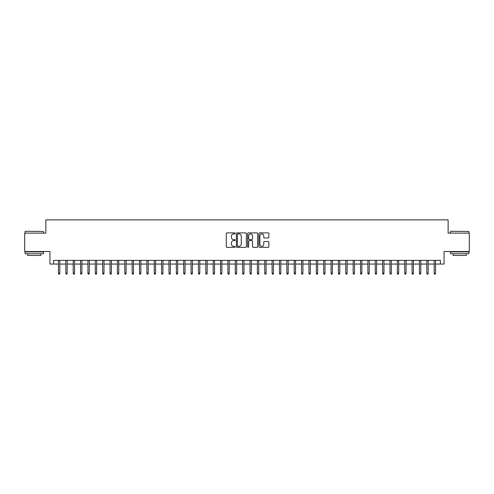 <?xml version="1.0" encoding="UTF-8"?>
<svg xmlns="http://www.w3.org/2000/svg" width="494" height="494" viewBox="0 0 494 494"><rect width="100%" height="100%" fill="white"/><g stroke="black" fill="none" stroke-linecap="round" stroke-linejoin="round"><path stroke-width="0.74" d="M235.212 233.384A0.506 0.506 0 0 0 234.706 232.878L227.024 232.878A0.722 0.722 0 0 0 226.301 233.606L226.301 246.617A0.722 0.722 0 0 0 227.024 247.346L234.706 247.346A0.506 0.506 0 0 0 235.212 246.839A0.506 0.506 0 0 0 234.706 246.333L233.711 246.333A2.316 2.316 0 0 1 231.396 244.017L231.396 242.931A2.316 2.316 0 0 1 233.711 240.615L234.706 240.615A0.506 0.506 0 0 0 235.212 240.115A0.506 0.506 0 0 0 234.706 239.609L233.711 239.609A2.316 2.316 0 0 1 231.396 237.293L231.396 236.206A2.316 2.316 0 0 1 233.711 233.89L234.706 233.89A0.506 0.506 0 0 0 235.212 233.384M268.131 237.978A0.722 0.722 0 0 0 268.853 237.256L268.853 233.606A0.722 0.722 0 0 0 268.131 232.878L259.603 232.878A0.722 0.722 0 0 0 258.875 233.606L258.875 246.617A0.722 0.722 0 0 0 259.603 247.346L268.131 247.346A0.722 0.722 0 0 0 268.853 246.617L268.853 242.208A0.722 0.722 0 0 0 268.131 241.486L264.481 241.486A0.722 0.722 0 0 0 263.759 242.208L263.759 244.394A1.933 1.933 0 0 1 261.826 246.333A1.933 1.933 0 0 1 259.887 244.394L259.887 235.829A1.933 1.933 0 0 1 261.826 233.89A1.933 1.933 0 0 1 263.759 235.829L263.759 237.256A0.722 0.722 0 0 0 264.481 237.978L268.131 237.978M53.618 264.055L53.618 260.369L440.382 260.369L440.382 264.055L444.069 264.055L444.069 251.532L469.3 251.532L469.3 233.112L448.12 233.112L448.12 219.855L45.88 219.855L45.88 233.112L24.7 233.112L24.7 251.532L49.931 251.532L49.931 264.055L58.477 264.055M246.37 233.606A0.722 0.722 0 0 0 245.642 232.878L237.114 232.878A0.722 0.722 0 0 0 236.385 233.606L236.385 246.617A0.722 0.722 0 0 0 237.114 247.346L245.642 247.346A0.722 0.722 0 0 0 246.37 246.617L246.37 233.606M248.359 232.878L256.886 232.878A0.722 0.722 0 0 1 257.615 233.606L257.615 246.617A0.722 0.722 0 0 1 256.886 247.346L253.237 247.346A0.722 0.722 0 0 1 252.514 246.617L252.514 241.344A0.722 0.722 0 0 0 251.792 240.615L249.371 240.615A0.722 0.722 0 0 0 248.643 241.344L248.643 246.839A0.506 0.506 0 0 1 248.136 247.346A0.506 0.506 0 0 1 247.63 246.839L247.63 233.606A0.722 0.722 0 0 1 248.359 232.878M59.805 264.055L65.844 264.055M67.172 264.055L73.211 264.055M74.538 264.055L80.578 264.055M81.905 264.055L87.944 264.055M89.272 264.055L95.311 264.055M96.639 264.055L102.678 264.055M104.006 264.055L110.045 264.055M111.372 264.055L117.411 264.055M118.739 264.055L124.778 264.055M126.106 264.055L132.145 264.055M133.473 264.055L139.518 264.055M140.839 264.055L146.885 264.055M148.206 264.055L154.252 264.055M155.573 264.055L161.618 264.055M162.94 264.055L168.985 264.055M170.307 264.055L176.352 264.055M177.673 264.055L183.719 264.055M185.046 264.055L191.085 264.055M192.413 264.055L198.452 264.055M199.78 264.055L205.819 264.055M207.147 264.055L213.186 264.055M214.513 264.055L220.552 264.055M221.88 264.055L227.919 264.055M229.247 264.055L235.286 264.055M236.614 264.055L242.653 264.055M243.98 264.055L250.02 264.055M251.347 264.055L257.386 264.055M258.714 264.055L264.753 264.055M266.081 264.055L272.12 264.055M273.448 264.055L279.487 264.055M280.814 264.055L286.853 264.055M288.181 264.055L294.22 264.055M295.548 264.055L301.587 264.055M302.915 264.055L308.954 264.055M310.281 264.055L316.327 264.055M317.648 264.055L323.694 264.055M325.015 264.055L331.06 264.055M332.382 264.055L338.427 264.055M339.749 264.055L345.794 264.055M347.115 264.055L353.161 264.055M354.482 264.055L360.527 264.055M361.855 264.055L367.894 264.055M369.222 264.055L375.261 264.055M376.589 264.055L382.628 264.055M383.955 264.055L389.994 264.055M391.322 264.055L397.361 264.055M398.689 264.055L404.728 264.055M406.056 264.055L412.095 264.055M413.422 264.055L419.462 264.055M420.789 264.055L426.828 264.055M428.156 264.055L434.195 264.055M435.523 264.055L440.382 264.055M237.904 233.89A0.506 0.506 0 0 0 237.398 234.397L237.398 245.827A0.506 0.506 0 0 0 237.904 246.333L238.954 246.333A2.316 2.316 0 0 0 241.27 244.017L241.27 236.206A2.316 2.316 0 0 0 238.954 233.89L237.904 233.89M252.514 235.866A1.933 1.933 0 0 0 250.582 233.928A1.933 1.933 0 0 0 248.643 235.866L248.643 238.88A0.722 0.722 0 0 0 249.371 239.609L251.792 239.609A0.722 0.722 0 0 0 252.514 238.88L252.514 235.866M58.477 273.188L58.774 274.145L59.508 274.145L59.805 273.188L58.477 273.188L58.477 260.369M59.805 273.188L59.805 260.369M25.287 231.272L43.484 231.495L25.287 231.272M34.277 253.743L25.071 253.743L25.071 251.897L43.484 251.897L43.484 253.743L34.277 253.743M40.909 253.743L40.909 255.435L27.645 255.435L27.645 253.743M450.738 231.272L468.93 231.495L450.738 231.272M459.723 253.743L450.516 253.743L450.516 251.897L468.93 251.897L468.93 253.743L459.723 253.743M466.355 253.743L466.355 255.435L453.091 255.435L453.091 253.743M65.844 273.188L66.14 274.145L66.875 274.145L67.172 273.188L65.844 273.188L65.844 260.369M67.172 273.188L67.172 260.369M73.211 273.188L73.507 274.145L74.242 274.145L74.538 273.188L73.211 273.188L73.211 260.369M74.538 273.188L74.538 260.369M80.578 273.188L80.874 274.145L81.609 274.145L81.905 273.188L80.578 273.188L80.578 260.369M81.905 273.188L81.905 260.369M87.944 273.188L88.241 274.145L88.976 274.145L89.272 273.188L87.944 273.188L87.944 260.369M89.272 273.188L89.272 260.369M95.311 273.188L95.608 274.145L96.342 274.145L96.639 273.188L95.311 273.188L95.311 260.369M96.639 273.188L96.639 260.369M102.678 273.188L102.974 274.145L103.709 274.145L104.006 273.188L102.678 273.188L102.678 260.369M104.006 273.188L104.006 260.369M110.045 273.188L110.341 274.145L111.076 274.145L111.372 273.188L110.045 273.188L110.045 260.369M111.372 273.188L111.372 260.369M117.411 273.188L117.708 274.145L118.443 274.145L118.739 273.188L117.411 273.188L117.411 260.369M118.739 273.188L118.739 260.369M124.778 273.188L125.075 274.145L125.809 274.145L126.106 273.188L124.778 273.188L124.778 260.369M126.106 273.188L126.106 260.369M132.145 273.188L132.441 274.145L133.182 274.145L133.473 273.188L132.145 273.188L132.145 260.369M133.473 273.188L133.473 260.369M139.518 273.188L139.808 274.145L140.549 274.145L140.839 273.188L139.518 273.188L139.518 260.369M140.839 273.188L140.839 260.369M146.885 273.188L147.175 274.145L147.916 274.145L148.206 273.188L146.885 273.188L146.885 260.369M148.206 273.188L148.206 260.369M154.252 273.188L154.542 274.145L155.283 274.145L155.573 273.188L154.252 273.188L154.252 260.369M155.573 273.188L155.573 260.369M161.618 273.188L161.909 274.145L162.649 274.145L162.94 273.188L161.618 273.188L161.618 260.369M162.94 273.188L162.94 260.369M168.985 273.188L169.275 274.145L170.016 274.145L170.307 273.188L168.985 273.188L168.985 260.369M170.307 273.188L170.307 260.369M176.352 273.188L176.642 274.145L177.383 274.145L177.673 273.188L176.352 273.188L176.352 260.369M177.673 273.188L177.673 260.369M183.719 273.188L184.015 274.145L184.75 274.145L185.046 273.188L183.719 273.188L183.719 260.369M185.046 273.188L185.046 260.369M191.085 273.188L191.382 274.145L192.117 274.145L192.413 273.188L191.085 273.188L191.085 260.369M192.413 273.188L192.413 260.369M198.452 273.188L198.749 274.145L199.483 274.145L199.78 273.188L198.452 273.188L198.452 260.369M199.78 273.188L199.78 260.369M205.819 273.188L206.115 274.145L206.85 274.145L207.147 273.188L205.819 273.188L205.819 260.369M207.147 273.188L207.147 260.369M213.186 273.188L213.482 274.145L214.217 274.145L214.513 273.188L213.186 273.188L213.186 260.369M214.513 273.188L214.513 260.369M220.552 273.188L220.849 274.145L221.584 274.145L221.88 273.188L220.552 273.188L220.552 260.369M221.88 273.188L221.88 260.369M227.919 273.188L228.216 274.145L228.95 274.145L229.247 273.188L227.919 273.188L227.919 260.369M229.247 273.188L229.247 260.369M235.286 273.188L235.582 274.145L236.317 274.145L236.614 273.188L235.286 273.188L235.286 260.369M236.614 273.188L236.614 260.369M242.653 273.188L242.949 274.145L243.684 274.145L243.98 273.188L242.653 273.188L242.653 260.369M243.98 273.188L243.98 260.369M250.02 273.188L250.316 274.145L251.051 274.145L251.347 273.188L250.02 273.188L250.02 260.369M251.347 273.188L251.347 260.369M257.386 273.188L257.683 274.145L258.418 274.145L258.714 273.188L257.386 273.188L257.386 260.369M258.714 273.188L258.714 260.369M264.753 273.188L265.05 274.145L265.784 274.145L266.081 273.188L264.753 273.188L264.753 260.369M266.081 273.188L266.081 260.369M272.12 273.188L272.416 274.145L273.151 274.145L273.448 273.188L272.12 273.188L272.12 260.369M273.448 273.188L273.448 260.369M279.487 273.188L279.783 274.145L280.518 274.145L280.814 273.188L279.487 273.188L279.487 260.369M280.814 273.188L280.814 260.369M286.853 273.188L287.15 274.145L287.885 274.145L288.181 273.188L286.853 273.188L286.853 260.369M288.181 273.188L288.181 260.369M294.22 273.188L294.517 274.145L295.251 274.145L295.548 273.188L294.22 273.188L294.22 260.369M295.548 273.188L295.548 260.369M301.587 273.188L301.883 274.145L302.618 274.145L302.915 273.188L301.587 273.188L301.587 260.369M302.915 273.188L302.915 260.369M308.954 273.188L309.25 274.145L309.985 274.145L310.281 273.188L308.954 273.188L308.954 260.369M310.281 273.188L310.281 260.369M316.327 273.188L316.617 274.145L317.358 274.145L317.648 273.188L316.327 273.188L316.327 260.369M317.648 273.188L317.648 260.369M323.694 273.188L323.984 274.145L324.725 274.145L325.015 273.188L323.694 273.188L323.694 260.369M325.015 273.188L325.015 260.369M331.06 273.188L331.351 274.145L332.091 274.145L332.382 273.188L331.06 273.188L331.06 260.369M332.382 273.188L332.382 260.369M338.427 273.188L338.717 274.145L339.458 274.145L339.749 273.188L338.427 273.188L338.427 260.369M339.749 273.188L339.749 260.369M345.794 273.188L346.084 274.145L346.825 274.145L347.115 273.188L345.794 273.188L345.794 260.369M347.115 273.188L347.115 260.369M353.161 273.188L353.451 274.145L354.192 274.145L354.482 273.188L353.161 273.188L353.161 260.369M354.482 273.188L354.482 260.369M360.527 273.188L360.818 274.145L361.559 274.145L361.855 273.188L360.527 273.188L360.527 260.369M361.855 273.188L361.855 260.369M367.894 273.188L368.191 274.145L368.925 274.145L369.222 273.188L367.894 273.188L367.894 260.369M369.222 273.188L369.222 260.369M375.261 273.188L375.557 274.145L376.292 274.145L376.589 273.188L375.261 273.188L375.261 260.369M376.589 273.188L376.589 260.369M382.628 273.188L382.924 274.145L383.659 274.145L383.955 273.188L382.628 273.188L382.628 260.369M383.955 273.188L383.955 260.369M389.994 273.188L390.291 274.145L391.026 274.145L391.322 273.188L389.994 273.188L389.994 260.369M391.322 273.188L391.322 260.369M397.361 273.188L397.658 274.145L398.392 274.145L398.689 273.188L397.361 273.188L397.361 260.369M398.689 273.188L398.689 260.369M404.728 273.188L405.024 274.145L405.759 274.145L406.056 273.188L404.728 273.188L404.728 260.369M406.056 273.188L406.056 260.369M412.095 273.188L412.391 274.145L413.126 274.145L413.422 273.188L412.095 273.188L412.095 260.369M413.422 273.188L413.422 260.369M419.462 273.188L419.758 274.145L420.493 274.145L420.789 273.188L419.462 273.188L419.462 260.369M420.789 273.188L420.789 260.369M426.828 273.188L427.125 274.145L427.86 274.145L428.156 273.188L426.828 273.188L426.828 260.369M428.156 273.188L428.156 260.369M434.195 273.188L434.492 274.145L435.226 274.145L435.523 273.188L434.195 273.188L434.195 260.369M435.523 273.188L435.523 260.369M25.071 233.112L25.071 231.495M29.27 251.897L29.27 251.532M39.285 251.897L39.285 251.532M43.484 233.112L43.484 231.495M450.516 233.112L450.516 231.495M454.715 251.897L454.715 251.532M464.731 251.897L464.731 251.532M468.93 233.112L468.93 231.495"/></g></svg>
